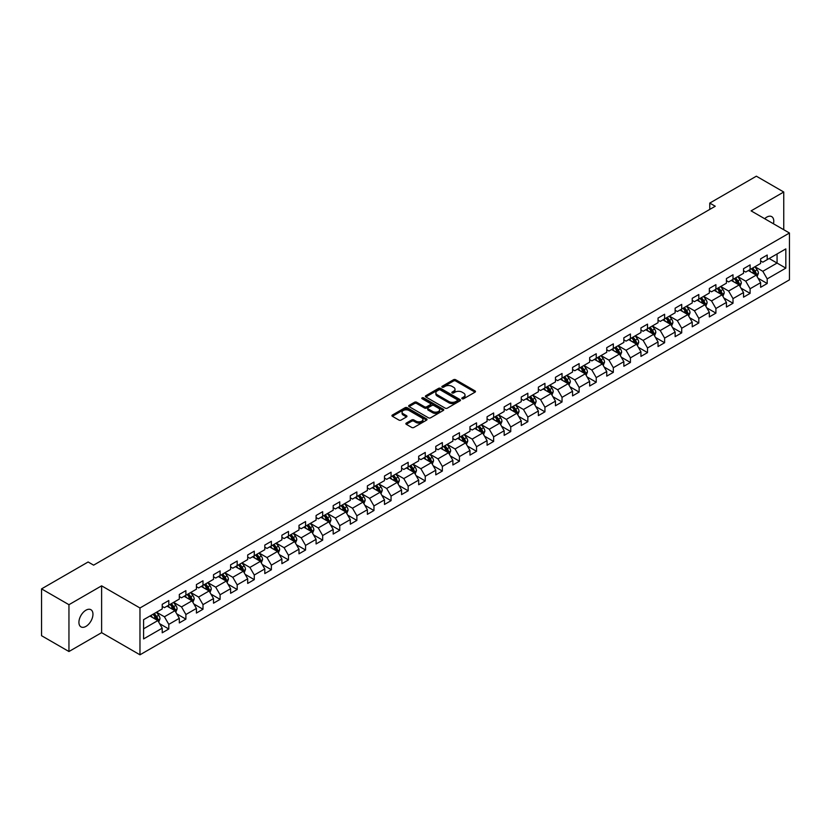 <?xml version="1.0" encoding="UTF-8"?>
<svg xmlns="http://www.w3.org/2000/svg" width="831" height="831" viewBox="0 0 831 831"><rect width="100%" height="100%" fill="white"/><g stroke="black" fill="none" stroke-linecap="round" stroke-linejoin="round"><path stroke-width="1.25" d="M462.109 398.745A1.07 0.613 0 0 0 463.615 398.745L475.052 392.149A1.517 0.883 0 0 0 475.488 391.526A1.517 0.883 0 0 0 475.052 390.913L455.679 379.725A1.517 0.883 0 0 0 453.529 379.725L442.102 386.332A1.07 0.613 0 0 0 443.609 387.194L445.084 386.342A4.872 2.815 0 0 1 451.971 386.342L453.581 387.277A4.872 2.815 0 0 1 455.014 389.261A4.872 2.815 0 0 1 453.581 391.245L452.106 392.107A1.07 0.613 0 0 0 453.612 392.97L455.087 392.118A4.872 2.815 0 0 1 461.974 392.118L463.594 393.053A4.872 2.815 0 0 1 465.017 395.037A4.872 2.815 0 0 1 463.594 397.031L462.109 397.883A1.07 0.613 0 0 0 462.109 398.745L462.109 397.883M85.936 626.397A9.92 5.724 120 0 0 92.418 617.662A9.92 5.724 120 0 0 90.901 609.705A9.92 5.724 120 0 0 85.936 610.203A9.92 5.724 120 0 0 79.454 618.939A9.92 5.724 120 0 0 80.981 626.886A9.92 5.724 120 0 0 85.936 626.397M773.453 223.778A9.92 5.724 120 0 0 771.719 216.642A9.92 5.724 120 0 0 766.764 217.13A9.92 5.724 120 0 0 764.676 218.709M406.307 423.083A1.517 0.883 0 0 0 405.86 423.706A1.517 0.883 0 0 0 406.307 424.319L411.74 427.456A1.517 0.883 0 0 0 413.89 427.456L426.583 420.133A1.517 0.883 0 0 0 427.03 419.51A1.517 0.883 0 0 0 426.583 418.886L407.221 407.709A1.517 0.883 0 0 0 405.071 407.709L392.377 415.043A1.517 0.883 0 0 0 391.931 415.656A1.517 0.883 0 0 0 392.377 416.279L398.932 420.07A1.517 0.883 0 0 0 401.082 420.07L406.515 416.933A1.517 0.883 0 0 0 406.961 416.31A1.517 0.883 0 0 0 406.515 415.687L403.264 413.807A4.072 2.348 0 0 1 402.069 412.155A4.072 2.348 0 0 1 404.583 409.984A4.072 2.348 0 0 1 409.018 410.493L421.764 417.848A4.072 2.348 0 0 1 422.958 419.51A4.072 2.348 0 0 1 420.444 421.681A4.072 2.348 0 0 1 416.009 421.172L413.89 419.946A1.517 0.883 0 0 0 411.74 419.946L406.307 423.083L406.307 424.319L411.74 421.213L411.74 419.946M101.611 585.834L68.952 604.698L41.55 588.878L41.55 635.705L68.952 651.525L101.611 632.661L139.972 654.807L139.972 607.98L101.611 585.834L101.611 632.661M783.747 229.72L783.747 192.013L751.089 210.866L789.45 233.012L139.972 607.98M783.747 192.013L756.355 176.193L709.767 203.086L709.767 209.412M41.55 588.878L88.128 561.985L93.612 565.153L715.252 206.244L709.767 203.086M445.198 408.146A1.517 0.883 0 0 0 447.348 408.146L460.042 400.812A1.517 0.883 0 0 0 460.488 400.189A1.517 0.883 0 0 0 460.042 399.576L440.679 388.389A1.517 0.883 0 0 0 438.519 388.389L425.825 395.722A1.517 0.883 0 0 0 425.389 396.345A1.517 0.883 0 0 0 425.825 396.969L445.198 408.146M422.543 398.984A1.07 0.613 0 0 1 423.623 399.129L443.287 410.483L430.614 417.806A1.517 0.883 0 0 1 428.464 417.806L409.101 406.619L414.534 403.513L414.534 402.246L409.101 405.383A1.517 0.883 0 0 0 408.655 406.006A1.517 0.883 0 0 0 409.101 406.619L409.101 405.383M414.534 403.513A1.517 0.883 0 0 1 416.684 403.513L416.684 402.246A1.517 0.883 0 0 0 414.534 402.246M416.684 402.246L424.537 406.775A1.517 0.883 0 0 0 426.687 406.775L430.292 404.697A1.517 0.883 0 0 0 430.738 404.074A1.517 0.883 0 0 0 430.292 403.45L422.117 398.735A1.07 0.613 0 0 1 423.623 397.862L443.307 409.226A1.517 0.883 0 0 1 443.754 409.849A1.517 0.883 0 0 1 443.307 410.472L443.307 409.226M139.972 654.807L789.45 279.839L789.45 233.012M159.645 623.707L168.797 628.994L168.797 624.372L179.319 618.295L179.319 622.918L185.895 619.126L185.895 614.504L196.417 608.427L196.417 613.049L202.993 609.248L202.993 604.636L213.515 598.559L213.515 603.181L220.09 599.38L220.09 594.757L230.603 588.691L230.603 593.303L237.188 589.511L237.188 584.889L247.7 578.812L247.7 583.435L254.276 579.643L254.276 575.021L264.798 568.944L264.798 573.567L271.373 569.765L271.373 565.153L281.896 559.076L281.896 563.688L288.471 559.897L288.471 555.274L298.994 549.198L298.994 553.82L305.569 550.029L305.569 545.406L316.092 539.329L316.092 543.952L322.667 540.15L322.667 535.538L333.189 529.461L333.189 534.084L339.765 530.282L339.765 525.659L350.287 519.593L350.287 524.205L356.863 520.414L356.863 515.791L367.385 509.715L367.385 514.337L373.96 510.546L373.96 505.923L384.483 499.846L384.483 504.469L391.058 500.667L391.058 496.055L401.581 489.978L401.581 494.59L408.156 490.799L408.156 486.177L418.679 480.1L418.679 484.722L425.254 480.931L425.254 476.308L435.776 470.232L435.776 474.854L442.352 471.052L442.352 466.44L452.874 460.364L452.874 464.986L459.45 461.184L459.45 456.562L469.972 450.495L469.972 455.108L476.547 451.316L476.547 446.694L487.07 440.617L487.07 445.239L493.645 441.448L493.645 436.826L504.168 430.749L504.168 435.371L510.743 431.569L510.743 426.957L521.266 420.881L521.266 425.493L527.841 421.701L527.841 417.079L538.363 411.013L538.363 415.625L544.939 411.833L544.939 407.211L555.461 401.134L555.461 405.757L562.036 401.955L562.036 397.343L572.559 391.266L572.559 395.888L579.134 392.087L579.134 387.464L589.657 381.398L589.657 386.01L596.232 382.218L596.232 377.596L606.744 371.519L606.744 376.142L613.33 372.35L613.33 367.728L623.842 361.651L623.842 366.274L630.428 362.472L630.428 357.86L640.94 351.783L640.94 356.406L647.515 352.604L647.515 347.981L658.038 341.915L658.038 346.527L664.613 342.736L664.613 338.113L675.136 332.036L675.136 336.659L681.711 332.857L681.711 328.245L692.233 322.168L692.233 326.791L698.809 322.989L698.809 318.366L709.331 312.3L709.331 316.912L715.907 313.121L715.907 308.498L726.429 302.422L726.429 307.044L733.004 303.253L733.004 298.63L743.527 292.554L743.527 297.176L750.102 293.374L750.102 288.762L760.625 282.685L760.625 287.308L767.2 283.506L767.2 278.884L785.835 268.133L785.835 248.895L777.068 253.954L777.068 263.063L785.835 268.133M168.797 628.994L162.222 632.786L162.222 628.174L143.586 638.925L143.586 619.687L162.222 608.936L162.222 604.314L168.797 600.522L168.797 605.134L179.319 599.068L179.319 594.445L185.895 590.644L185.895 595.266L196.417 589.189L196.417 584.577L202.993 580.776L202.993 585.398L213.515 579.321L213.515 574.699L220.09 570.907L220.09 575.53L230.603 569.453L230.603 564.831L237.188 561.039L237.188 565.651L247.7 559.575L247.7 554.963L254.276 551.161L254.276 555.783L264.798 549.707L264.798 545.084L271.373 541.293L271.373 545.915L281.896 539.838L281.896 535.216L288.471 531.425L288.471 536.037L298.994 529.97L298.994 525.348L305.569 521.546L305.569 526.168L316.092 520.092L316.092 515.48L322.667 511.678L322.667 516.3L333.189 510.224L333.189 505.601L339.765 501.81L339.765 506.432L350.287 500.355L350.287 495.733L356.863 491.942L356.863 496.554L367.385 490.477L367.385 485.865L373.96 482.063L373.96 486.686L384.483 480.609L384.483 475.997L391.058 472.195L391.058 476.817L401.581 470.741L401.581 466.118L408.156 462.327L408.156 466.939L418.679 460.873L418.679 456.25L425.254 452.448L425.254 457.071L435.776 450.994L435.776 446.382L442.352 442.58L442.352 447.203L452.874 441.126L452.874 436.504L459.45 432.712L459.45 437.335L469.972 431.258L469.972 426.635L476.547 422.844L476.547 427.456L487.07 421.39L487.07 416.767L493.645 412.965L493.645 417.588L504.168 411.511L504.168 406.899L510.743 403.097L510.743 407.72L521.266 401.643L521.266 397.021L527.841 393.229L527.841 397.841L538.363 391.775L538.363 387.153L544.939 383.351L544.939 387.973L555.461 381.896L555.461 377.284L562.036 373.483L562.036 378.105L572.559 372.028L572.559 367.406L579.134 363.614L579.134 368.237L589.657 362.16L589.657 357.538L596.232 353.746L596.232 358.358L606.744 352.292L606.744 347.67L613.33 343.868L613.33 348.49L623.842 342.414L623.842 337.802L630.428 334L630.428 338.622L640.94 332.545L640.94 327.923L647.515 324.132L647.515 328.744L658.038 322.677L658.038 318.055L664.613 314.253L664.613 318.875L675.136 312.799L675.136 308.187L681.711 304.385L681.711 309.007L692.233 302.931L692.233 298.308L698.809 294.517L698.809 299.139L709.331 293.063L709.331 288.44L715.907 284.649L715.907 289.261L726.429 283.194L726.429 278.572L733.004 274.77L733.004 279.393L743.527 273.316L743.527 268.704L750.102 264.902L750.102 269.524L760.625 263.448L760.625 258.825L767.2 255.034L767.2 259.646L785.835 248.895M167.041 606.152L174.936 610.702L164.413 616.779L156.519 612.229M162.222 606.401L164.413 607.669L168.797 605.134M164.413 616.779L168.797 624.372M174.936 610.702L179.319 618.295M184.139 596.284L192.034 600.834L181.511 606.91L173.617 602.35M179.319 596.533L181.511 597.801L185.895 595.266M181.511 606.91L185.895 614.504M192.034 600.834L196.417 608.427M201.237 586.406L209.121 590.966L198.609 597.042L190.715 592.482M196.417 586.665L198.609 587.933L202.993 585.398M198.609 597.042L202.993 604.636M209.121 590.966L213.515 598.559M218.335 576.537L226.219 581.098L215.707 587.164L207.812 582.614M213.515 576.787L215.707 578.054L220.09 575.53M215.707 587.164L220.09 594.757M226.219 581.098L230.603 588.691M235.433 566.669L243.317 571.219L232.794 577.296L224.91 572.746M230.603 566.919L232.794 568.186L237.188 565.651M232.794 577.296L237.188 584.889M243.317 571.219L247.7 578.812M252.531 556.791L260.415 561.351L249.892 567.428L242.008 562.867M247.7 557.05L249.892 558.318L254.276 555.783M249.892 567.428L254.276 575.021M260.415 561.351L264.798 568.944M269.628 546.923L277.512 551.483L266.99 557.559L259.106 552.999M264.798 547.182L266.99 548.439L271.373 545.915M266.99 557.559L271.373 565.153M277.512 551.483L281.896 559.076M286.726 537.055L294.61 541.604L284.088 547.681L276.204 543.131M281.896 537.304L284.088 538.571L288.471 536.037M284.088 547.681L288.471 555.274M294.61 541.604L298.994 549.198M303.824 527.186L311.708 531.736L301.186 537.813L293.301 533.253M298.994 527.436L301.186 528.703L305.569 526.168M301.186 537.813L305.569 545.406M311.708 531.736L316.092 539.329M320.911 517.308L328.806 521.868L318.283 527.945L310.399 523.385M316.092 517.568L318.283 518.835L322.667 516.3M318.283 527.945L322.667 535.538M328.806 521.868L333.189 529.461M338.009 507.44L345.904 512L335.381 518.066L327.497 513.516M333.189 507.689L335.381 508.956L339.765 506.432M335.381 518.066L339.765 525.659M345.904 512L350.287 519.593M355.107 497.572L363.002 502.121L352.479 508.198L344.585 503.648M350.287 497.821L352.479 499.088L356.863 496.554M352.479 508.198L356.863 515.791M363.002 502.121L367.385 509.715M372.205 487.693L380.099 492.253L369.577 498.33L361.682 493.77M367.385 487.953L369.577 489.22L373.96 486.686M369.577 498.33L373.96 505.923M380.099 492.253L384.483 499.846M389.303 477.825L397.197 482.385L386.675 488.462L378.78 483.902M384.483 478.085L386.675 479.342L391.058 476.817M386.675 488.462L391.058 496.055M397.197 482.385L401.581 489.978M406.401 467.957L414.295 472.517L403.773 478.583L395.878 474.034M401.581 468.206L403.773 469.473L408.156 466.939M403.773 478.583L408.156 486.177M414.295 472.517L418.679 480.1M423.498 458.089L431.393 462.638L420.87 468.715L412.976 464.155M418.679 458.338L420.87 459.605L425.254 457.071M420.87 468.715L425.254 476.308M431.393 462.638L435.776 470.232M440.596 448.21L448.491 452.77L437.968 458.847L430.074 454.287M435.776 448.47L437.968 449.737L442.352 447.203M437.968 458.847L442.352 466.44M448.491 452.77L452.874 460.364M457.694 438.342L465.589 442.902L455.066 448.969L447.171 444.419M452.874 438.591L455.066 439.859L459.45 437.335M455.066 448.969L459.45 456.562M465.589 442.902L469.972 450.495M474.792 428.474L482.686 433.024L472.164 439.1L464.269 434.551M469.972 428.723L472.164 429.991L476.547 427.456M472.164 439.1L476.547 446.694M482.686 433.024L487.07 440.617M491.89 418.595L499.784 423.156L489.262 429.232L481.367 424.672M487.07 418.855L489.262 420.122L493.645 417.588M489.262 429.232L493.645 436.826M499.784 423.156L504.168 430.749M508.988 408.727L516.882 413.287L506.359 419.364L498.465 414.804M504.168 408.987L506.359 410.244L510.743 407.72M506.359 419.364L510.743 426.957M516.882 413.287L521.266 420.881M526.085 398.859L533.98 403.419L523.457 409.486L515.563 404.936M521.266 399.109L523.457 400.376L527.841 397.841M523.457 409.486L527.841 417.079M533.98 403.419L538.363 411.013M543.183 388.991L551.078 393.541L540.555 399.618L532.661 395.057M538.363 389.24L540.555 390.508L544.939 387.973M540.555 399.618L544.939 407.211M551.078 393.541L555.461 401.134M560.281 379.113L568.175 383.673L557.653 389.749L549.758 385.189M555.461 379.372L557.653 380.64L562.036 378.105M557.653 389.749L562.036 397.343M568.175 383.673L572.559 391.266M577.379 369.244L585.263 373.805L574.751 379.871L566.856 375.321M572.559 369.494L574.751 370.761L579.134 368.237M574.751 379.871L579.134 387.464M585.263 373.805L589.657 381.398M594.477 359.376L602.361 363.926L591.849 370.003L583.954 365.453M589.657 359.626L591.849 360.893L596.232 358.358M591.849 370.003L596.232 377.596M602.361 363.926L606.744 371.519M611.574 349.498L619.459 354.058L608.946 360.135L601.052 355.575M606.744 349.758L608.946 351.025L613.33 348.49M608.946 360.135L613.33 367.728M619.459 354.058L623.842 361.651M628.672 339.63L636.556 344.19L626.034 350.267L618.15 345.706M623.842 339.889L626.034 341.146L630.428 338.622M626.034 350.267L630.428 357.86M636.556 344.19L640.94 351.783M645.77 329.762L653.654 334.322L643.132 340.388L635.248 335.838M640.94 330.011L643.132 331.278L647.515 328.744M643.132 340.388L647.515 347.981M653.654 334.322L658.038 341.915M662.868 319.893L670.752 324.443L660.23 330.52L652.345 325.96M658.038 320.143L660.23 321.41L664.613 318.875M660.23 330.52L664.613 338.113M670.752 324.443L675.136 332.036M679.966 310.015L687.85 314.575L677.327 320.652L669.443 316.092M675.136 310.275L677.327 311.542L681.711 309.007M677.327 320.652L681.711 328.245M687.85 314.575L692.233 322.168M697.053 300.147L704.948 304.707L694.425 310.773L686.541 306.224M692.233 300.396L694.425 301.663L698.809 299.139M694.425 310.773L698.809 318.366M704.948 304.707L709.331 312.3M714.151 290.279L722.046 294.828L711.523 300.905L703.639 296.355M709.331 290.528L711.523 291.795L715.907 289.261M711.523 300.905L715.907 308.498M722.046 294.828L726.429 302.422M731.249 280.411L739.143 284.96L728.621 291.037L720.737 286.477M726.429 280.66L728.621 281.927L733.004 279.393M728.621 291.037L733.004 298.63M739.143 284.96L743.527 292.554M748.347 270.532L756.241 275.092L745.719 281.169L737.824 276.609M743.527 270.792L745.719 272.049L750.102 269.524M745.719 281.169L750.102 288.762M756.241 275.092L760.625 282.685M769.174 258.514L777.068 263.063L762.816 271.29L754.922 266.741M760.625 260.913L762.816 262.18L767.2 259.646M762.816 271.29L767.2 278.884M68.952 604.698L68.952 651.525M143.586 628.807L157.838 620.58L149.944 616.02M157.838 620.58L162.222 628.174M758.049 278.219L767.2 283.506M740.951 288.097L750.102 293.374M723.853 297.965L733.004 303.253M706.755 307.834L715.907 313.121M689.657 317.712L698.809 322.989M672.559 327.58L681.711 332.857M655.462 337.448L664.613 342.736M638.364 347.316L647.515 352.604M621.276 357.195L630.428 362.472M604.179 367.063L613.33 372.35M587.081 376.931L596.232 382.218M569.983 386.81L579.134 392.087M552.885 396.678L562.036 401.955M535.787 406.546L544.939 411.833M518.689 416.414L527.841 421.701M501.592 426.293L510.743 431.569M484.494 436.161L493.645 441.448M467.396 446.029L476.547 451.316M450.298 455.897L459.45 461.184M433.2 465.776L442.352 471.052M416.102 475.644L425.254 480.931M399.005 485.512L408.156 490.799M381.907 495.39L391.058 500.667M364.809 505.258L373.96 510.546M347.711 515.127L356.863 520.414M330.613 524.995L339.765 530.282M313.516 534.873L322.667 540.15M296.418 544.741L305.569 550.029M279.32 554.609L288.471 559.897M262.222 564.488L271.373 569.765M245.124 574.356L254.276 579.643M228.037 584.224L237.188 589.511M210.939 594.092L220.09 599.38M193.841 603.971L202.993 609.248M176.743 613.839L185.895 619.126M462.535 398.901L463.594 398.288A4.872 2.815 0 0 0 465.017 396.304L465.017 395.037M455.014 389.261L455.014 390.528A4.872 2.815 0 0 1 453.581 392.512L452.531 393.125M475.031 392.159L455.679 380.993A1.517 0.883 0 0 0 453.529 380.993L442.528 387.35M460.021 400.822L440.679 389.656A1.517 0.883 0 0 0 438.519 389.656L425.846 396.979L425.825 395.722M457.351 400.625A1.07 0.613 0 0 0 457.351 399.763L440.357 389.947A1.07 0.613 0 0 0 438.851 389.947L437.283 390.85A4.872 2.815 0 0 0 435.86 392.834A4.872 2.815 0 0 0 437.283 394.818L448.906 401.529A4.872 2.815 0 0 0 455.793 401.529L457.351 400.625L457.351 401.892A1.07 0.613 0 0 0 457.663 401.456L457.663 400.189M435.86 392.834L435.86 394.102A4.872 2.815 0 0 0 437.283 396.086L437.283 394.818M457.351 401.892L455.793 402.796A4.872 2.815 0 0 1 448.906 402.796L437.283 396.086M416.684 403.513L424.537 408.042A1.517 0.883 0 0 0 426.687 408.042L430.292 405.964A1.517 0.883 0 0 0 430.738 405.341L430.738 404.074M432.691 411.48A4.072 2.348 0 0 0 437.127 411.989A4.072 2.348 0 0 0 439.63 409.818A4.072 2.348 0 0 0 438.446 408.156L433.948 405.57A1.517 0.883 0 0 0 431.798 405.57L428.194 407.647A1.517 0.883 0 0 0 427.747 408.27A1.517 0.883 0 0 0 428.194 408.894L432.691 411.48L432.691 412.747A4.072 2.348 0 0 0 437.127 413.256A4.072 2.348 0 0 0 439.63 411.085L439.63 409.818M427.747 408.27L427.747 409.538A1.517 0.883 0 0 0 428.194 410.15L428.194 408.894M432.691 412.747L428.194 410.15M422.958 419.51L422.958 420.777A4.072 2.348 0 0 1 420.444 422.948A4.072 2.348 0 0 1 416.009 422.439L413.89 421.213A1.517 0.883 0 0 0 411.74 421.213M402.069 412.155L402.069 413.412A4.072 2.348 0 0 0 403.264 415.074L403.264 413.807M406.515 415.687L406.515 416.933L403.264 415.074M426.583 418.886L426.583 420.133L407.221 408.977A1.517 0.883 0 0 0 405.071 408.977L392.388 416.289L392.377 415.043M757.103 276.588L758.412 273.306A4.103 2.368 -120 0 0 757.103 269.805L754.839 266.793M750.892 272.007L749.354 269.95M751.442 268.745L753.707 271.768A4.103 2.368 60 0 1 754.88 274.24L756.189 273.482A4.103 2.368 -120 0 0 755.015 271.01L752.751 267.987M751.723 268.59L754.236 271.934A2.088 1.205 60 0 1 754.621 272.568L756.189 273.482M740.005 286.456L741.314 283.174A4.103 2.368 -120 0 0 740.005 279.683L737.741 276.661M733.794 281.875L732.256 279.818M734.344 278.624L736.609 281.636A4.103 2.368 60 0 1 737.783 284.109L739.091 283.35A4.103 2.368 -120 0 0 737.918 280.878L735.664 277.866M734.625 278.458L737.139 281.802A2.088 1.205 60 0 1 737.523 282.447L739.091 283.35M722.908 296.335L724.217 293.052A4.103 2.368 -120 0 0 722.908 289.552L720.643 286.529M716.696 291.743L715.159 289.697M717.246 288.492L719.511 291.515A4.103 2.368 60 0 1 720.685 293.987L722.004 293.218A4.103 2.368 -120 0 0 720.82 290.757L718.566 287.734M717.537 288.326L720.041 291.681A2.088 1.205 60 0 1 720.425 292.315L722.004 293.218M705.82 306.203L707.119 302.92A4.103 2.368 -120 0 0 705.81 299.42L703.545 296.397M699.598 301.622L698.071 299.565M700.149 298.36L702.413 301.383A4.103 2.368 60 0 1 703.587 303.855L704.906 303.097A4.103 2.368 -120 0 0 703.722 300.625L701.468 297.602M700.44 298.194L702.943 301.549A2.088 1.205 60 0 1 703.327 302.183L704.906 303.097M688.722 316.071L690.021 312.788A4.103 2.368 -120 0 0 688.712 309.288L686.448 306.275M682.511 311.49L680.973 309.433M683.051 308.239L685.315 311.251A4.103 2.368 60 0 1 686.489 313.723L687.808 312.965A4.103 2.368 -120 0 0 686.624 310.493L684.37 307.47M683.342 308.072L685.845 311.417A2.088 1.205 60 0 1 686.229 312.051L687.808 312.965M671.625 325.949L672.923 322.657A4.103 2.368 -120 0 0 671.614 319.166L669.35 316.144M665.413 321.358L663.876 319.312M665.953 318.107L668.217 321.13A4.103 2.368 60 0 1 669.391 323.591L670.71 322.833A4.103 2.368 -120 0 0 669.526 320.361L667.272 317.349M666.244 317.941L668.747 321.285A2.088 1.205 60 0 1 669.132 321.929L670.71 322.833M654.527 335.817L655.825 332.535A4.103 2.368 -120 0 0 654.516 329.034L652.252 326.012M648.315 331.226L646.778 329.18M648.855 327.975L651.12 330.998A4.103 2.368 60 0 1 652.293 333.47L653.613 332.712A4.103 2.368 -120 0 0 652.439 330.239L650.174 327.217M649.146 327.809L651.649 331.164A2.088 1.205 60 0 1 652.034 331.798L653.613 332.712M637.429 345.686L638.727 342.403A4.103 2.368 -120 0 0 637.419 338.903L635.154 335.89M631.217 341.105L629.68 339.048M631.757 337.843L634.022 340.866A4.103 2.368 60 0 1 635.196 343.338L636.515 342.58A4.103 2.368 -120 0 0 635.341 340.108L633.077 337.085M632.048 337.687L634.552 341.032A2.088 1.205 60 0 1 634.936 341.666L636.515 342.58M620.331 355.554L621.63 352.271A4.103 2.368 -120 0 0 620.321 348.781L618.056 345.758M614.119 350.973L612.582 348.916M614.66 347.722L616.924 350.734A4.103 2.368 60 0 1 618.098 353.206L619.417 352.448A4.103 2.368 -120 0 0 618.243 349.976L615.979 346.963M614.95 347.555L617.454 350.9A2.088 1.205 60 0 1 617.838 351.544L619.417 352.448M603.233 365.432L604.532 362.15A4.103 2.368 -120 0 0 603.223 358.649L600.958 355.626M597.022 360.841L595.484 358.795M597.562 357.59L599.826 360.612A4.103 2.368 60 0 1 601 363.085L602.319 362.316A4.103 2.368 -120 0 0 601.145 359.854L598.881 356.831M597.853 357.423L600.356 360.779A2.088 1.205 60 0 1 600.74 361.412L602.319 362.316M586.135 375.3L587.434 372.018A4.103 2.368 -120 0 0 586.125 368.517L583.861 365.495M579.924 370.719L578.386 368.663M580.464 367.458L582.728 370.481A4.103 2.368 60 0 1 583.902 372.953L585.221 372.195A4.103 2.368 -120 0 0 584.048 369.722L581.783 366.7M580.755 367.292L583.258 370.647A2.088 1.205 60 0 1 583.642 371.28L585.221 372.195M569.038 385.169L570.336 381.886A4.103 2.368 -120 0 0 569.027 378.385L566.763 375.373M562.826 380.588L561.289 378.531M563.366 377.336L565.631 380.349A4.103 2.368 60 0 1 566.804 382.821L568.124 382.063A4.103 2.368 -120 0 0 566.95 379.59L564.685 376.568M563.657 377.17L566.171 380.515A2.088 1.205 60 0 1 566.545 381.149L568.124 382.063M551.94 395.047L553.238 391.754A4.103 2.368 -120 0 0 551.929 388.264L549.665 385.241M545.728 390.456L544.191 388.409M546.268 387.204L548.533 390.227A4.103 2.368 60 0 1 549.707 392.689L551.026 391.931A4.103 2.368 -120 0 0 549.852 389.459L547.587 386.446M546.559 387.038L549.073 390.383A2.088 1.205 60 0 1 549.447 391.027L551.026 391.931M534.842 404.915L536.14 401.633A4.103 2.368 -120 0 0 534.832 398.132L532.578 395.109M528.63 400.324L527.093 398.278M529.17 397.073L531.435 400.095A4.103 2.368 60 0 1 532.609 402.568L533.928 401.809A4.103 2.368 -120 0 0 532.754 399.337L530.49 396.314M529.461 396.906L531.975 400.262A2.088 1.205 60 0 1 532.349 400.895L533.928 401.809M517.744 414.783L519.053 411.501A4.103 2.368 -120 0 0 517.734 408L515.48 404.988M511.532 410.202L509.995 408.146M512.083 406.941L514.337 409.963A4.103 2.368 60 0 1 515.511 412.436L516.83 411.677A4.103 2.368 -120 0 0 515.656 409.205L513.392 406.182M512.363 406.785L514.877 410.13A2.088 1.205 60 0 1 515.251 410.763L516.83 411.677M500.646 424.651L501.955 421.369A4.103 2.368 -120 0 0 500.636 417.879L498.382 414.856M494.435 420.07L492.897 418.014M494.985 416.819L497.239 419.832A4.103 2.368 60 0 1 498.413 422.304L499.732 421.546A4.103 2.368 -120 0 0 498.558 419.073L496.294 416.061M495.266 416.653L497.779 419.998A2.088 1.205 60 0 1 498.153 420.631L499.732 421.546M483.549 434.53L484.857 431.247A4.103 2.368 -120 0 0 483.538 427.747L481.284 424.724M477.337 429.939L475.799 427.892M477.887 426.687L480.141 429.71A4.103 2.368 60 0 1 481.326 432.182L482.634 431.414A4.103 2.368 -120 0 0 481.461 428.952L479.196 425.929M478.168 426.521L480.682 429.876A2.088 1.205 60 0 1 481.056 430.51L482.634 431.414M466.451 444.398L467.76 441.116A4.103 2.368 -120 0 0 466.44 437.615L464.186 434.592M460.239 439.807L458.702 437.76M460.79 436.555L463.044 439.578A4.103 2.368 60 0 1 464.228 442.05L465.537 441.292A4.103 2.368 -120 0 0 464.363 438.82L462.098 435.797M461.07 436.389L463.584 439.744A2.088 1.205 60 0 1 463.958 440.378L465.537 441.292M449.353 454.266L450.662 450.984A4.103 2.368 -120 0 0 449.353 447.483L447.088 444.471M443.141 449.685L441.604 447.629M443.692 446.434L445.946 449.446A4.103 2.368 60 0 1 447.13 451.919L448.439 451.16A4.103 2.368 -120 0 0 447.265 448.688L445 445.665M443.972 446.268L446.486 449.613A2.088 1.205 60 0 1 446.86 450.246L448.439 451.16M432.255 464.145L433.564 460.852A4.103 2.368 -120 0 0 432.255 457.362L429.991 454.339M426.043 459.553L424.506 457.507M426.594 456.302L428.848 459.325A4.103 2.368 60 0 1 430.032 461.787L431.341 461.028A4.103 2.368 -120 0 0 430.167 458.556L427.903 455.544M426.874 456.136L429.388 459.481A2.088 1.205 60 0 1 429.762 460.125L431.341 461.028M415.157 474.013L416.466 470.73A4.103 2.368 -120 0 0 415.157 467.23L412.893 464.207M408.945 469.422L407.408 467.375M409.496 466.17L411.76 469.193A4.103 2.368 60 0 1 412.934 471.665L414.243 470.907A4.103 2.368 -120 0 0 413.069 468.435L410.805 465.412M409.776 466.004L412.29 469.359A2.088 1.205 60 0 1 412.675 469.993L414.243 470.907M398.059 483.881L399.368 480.598A4.103 2.368 -120 0 0 398.059 477.098L395.795 474.086M391.848 479.3L390.31 477.243M392.398 476.038L394.663 479.061A4.103 2.368 60 0 1 395.836 481.533L397.145 480.775A4.103 2.368 -120 0 0 395.971 478.303L393.707 475.28M392.679 475.883L395.192 479.227A2.088 1.205 60 0 1 395.577 479.861L397.145 480.775M380.962 493.749L382.27 490.467A4.103 2.368 -120 0 0 380.962 486.976L378.697 483.954M374.75 489.168L373.212 487.111M375.3 485.917L377.565 488.929A4.103 2.368 60 0 1 378.739 491.401L380.047 490.643A4.103 2.368 -120 0 0 378.874 488.171L376.609 485.159M375.581 485.751L378.095 489.095A2.088 1.205 60 0 1 378.479 489.729L380.047 490.643M363.864 503.628L365.173 500.345A4.103 2.368 -120 0 0 363.864 496.845L361.599 493.822M357.652 499.036L356.115 496.99M358.203 495.785L360.467 498.808A4.103 2.368 60 0 1 361.641 501.28L362.95 500.511A4.103 2.368 -120 0 0 361.776 498.049L359.522 495.027M358.483 495.619L360.997 498.974A2.088 1.205 60 0 1 361.381 499.608L362.95 500.511M346.766 513.496L348.075 510.213A4.103 2.368 -120 0 0 346.766 506.713L344.501 503.69M340.554 508.904L339.017 506.858M341.105 505.653L343.369 508.676A4.103 2.368 60 0 1 344.543 511.148L345.862 510.39A4.103 2.368 -120 0 0 344.678 507.918L342.424 504.895M341.385 505.487L343.899 508.842A2.088 1.205 60 0 1 344.283 509.476L345.862 510.39M329.678 523.364L330.977 520.081A4.103 2.368 -120 0 0 329.668 516.581L327.404 513.568M323.456 518.783L321.929 516.726M324.007 515.532L326.271 518.544A4.103 2.368 60 0 1 327.445 521.016L328.764 520.258A4.103 2.368 -120 0 0 327.58 517.786L325.326 514.763M324.298 515.365L326.801 518.71A2.088 1.205 60 0 1 327.185 519.344L328.764 520.258M312.581 533.242L313.879 529.949A4.103 2.368 -120 0 0 312.57 526.459L310.306 523.437M306.359 528.651L304.832 526.605M306.909 525.4L309.174 528.423A4.103 2.368 60 0 1 310.347 530.884L311.667 530.126A4.103 2.368 -120 0 0 310.482 527.654L308.228 524.641M307.2 525.234L309.703 528.578A2.088 1.205 60 0 1 310.088 529.222L311.667 530.126M295.483 543.11L296.781 539.828A4.103 2.368 -120 0 0 295.472 536.327L293.208 533.305M289.271 538.519L287.734 536.473M289.811 535.268L292.076 538.291A4.103 2.368 60 0 1 293.25 540.763L294.569 540.005A4.103 2.368 -120 0 0 293.385 537.532L291.13 534.51M290.102 535.102L292.605 538.457A2.088 1.205 60 0 1 292.99 539.09L294.569 540.005M278.385 552.979L279.683 549.696A4.103 2.368 -120 0 0 278.375 546.196L276.11 543.183M272.173 548.398L270.636 546.341M272.713 545.136L274.978 548.159A4.103 2.368 60 0 1 276.152 550.631L277.471 549.873A4.103 2.368 -120 0 0 276.297 547.4L274.033 544.378M273.004 544.97L275.508 548.325A2.088 1.205 60 0 1 275.892 548.959L277.471 549.873M261.287 562.847L262.586 559.564A4.103 2.368 -120 0 0 261.277 556.074L259.012 553.051M255.075 558.266L253.538 556.209M255.616 555.015L257.88 558.027A4.103 2.368 60 0 1 259.054 560.499L260.373 559.741A4.103 2.368 -120 0 0 259.199 557.269L256.935 554.256M255.906 554.848L258.41 558.193A2.088 1.205 60 0 1 258.794 558.827L260.373 559.741M244.189 572.725L245.488 569.443A4.103 2.368 -120 0 0 244.179 565.942L241.914 562.919M237.978 568.134L236.44 566.088M238.518 564.883L240.782 567.905A4.103 2.368 60 0 1 241.956 570.367L243.275 569.609A4.103 2.368 -120 0 0 242.101 567.147L239.837 564.124M238.809 564.716L241.312 568.072A2.088 1.205 60 0 1 241.696 568.705L243.275 569.609M227.092 582.593L228.39 579.311A4.103 2.368 -120 0 0 227.081 575.81L224.817 572.788M220.88 578.002L219.342 575.956M221.42 574.751L223.684 577.774A4.103 2.368 60 0 1 224.858 580.246L226.177 579.487A4.103 2.368 -120 0 0 225.004 577.015L222.739 573.992M221.711 574.585L224.214 577.94A2.088 1.205 60 0 1 224.599 578.573L226.177 579.487M209.994 592.461L211.292 589.179A4.103 2.368 -120 0 0 209.983 585.678L207.719 582.666M203.782 587.881L202.245 585.824M204.322 584.629L206.587 587.642A4.103 2.368 60 0 1 207.76 590.114L209.08 589.356A4.103 2.368 -120 0 0 207.906 586.883L205.641 583.861M204.613 584.463L207.116 587.808A2.088 1.205 60 0 1 207.501 588.441L209.08 589.356M192.896 602.34L194.194 599.047A4.103 2.368 -120 0 0 192.885 595.557L190.621 592.534M186.684 597.749L185.147 595.702M187.224 594.497L189.489 597.52A4.103 2.368 60 0 1 190.663 599.982L191.982 599.224A4.103 2.368 -120 0 0 190.808 596.751L188.544 593.739M187.515 594.331L190.019 597.676A2.088 1.205 60 0 1 190.403 598.32L191.982 599.224M175.798 612.208L177.096 608.926A4.103 2.368 -120 0 0 175.788 605.425L173.523 602.402M169.586 607.617L168.049 605.57M170.126 604.366L172.391 607.388A4.103 2.368 60 0 1 173.565 609.861L174.884 609.102A4.103 2.368 -120 0 0 173.71 606.63L171.446 603.607M170.417 604.199L172.931 607.554A2.088 1.205 60 0 1 173.305 608.188L174.884 609.102M158.7 622.076L159.999 618.794A4.103 2.368 -120 0 0 158.69 615.293L156.436 612.281M152.489 617.495L150.951 615.439M153.029 614.234L155.293 617.256A4.103 2.368 60 0 1 156.467 619.729L157.786 618.97A4.103 2.368 -120 0 0 156.612 616.498L154.348 613.475M153.32 614.067L155.833 617.423A2.088 1.205 60 0 1 156.207 618.056L157.786 618.97M463.594 398.288L463.594 397.031M452.106 392.97L452.106 392.107M453.581 392.512L453.581 391.245M442.102 387.194L442.102 386.332M453.529 380.993L453.529 379.725M455.679 380.993L455.679 379.725M475.052 392.149L475.052 390.913M438.519 389.656L438.519 388.389M440.679 389.656L440.679 388.389M460.042 400.812L460.042 399.576M448.906 402.796L448.906 401.529M455.793 402.796L455.793 401.529M424.537 408.042L424.537 406.775M426.687 408.042L426.687 406.775M430.292 405.964L430.292 404.697M423.623 399.129L423.623 397.862M413.89 421.213L413.89 419.946M416.009 422.439L416.009 421.172M405.071 408.977L405.071 407.709M407.221 408.977L407.221 407.709M755.836 274.853L758.381 273.389M755.015 271.01L757.103 269.805M752.097 272.693L753.707 271.768M738.738 284.732L741.283 283.257M737.918 280.878L740.005 279.683M734.999 282.571L736.609 281.636M721.64 294.6L724.185 293.125M720.82 290.757L722.908 289.552M717.901 292.439L719.511 291.515M704.543 304.468L707.088 303.003M703.722 300.625L705.81 299.42M700.803 302.307L702.413 301.383M687.445 314.336L689.99 312.872M686.624 310.493L688.712 309.288M683.705 312.186L685.315 311.251M670.347 324.215L672.902 322.74M669.526 320.361L671.614 319.166M666.607 322.054L668.217 321.13M653.249 334.083L655.804 332.608M652.439 330.239L654.516 329.034M649.51 331.922L651.12 330.998M636.151 343.951L638.707 342.486M635.341 340.108L637.419 338.903M632.412 341.79L634.022 340.866M619.053 353.829L621.609 352.354M618.243 349.976L620.321 348.781M615.314 351.669L616.924 350.734M601.956 363.698L604.511 362.223M601.145 359.854L603.223 358.649M598.216 361.537L599.826 360.612M584.858 373.566L587.413 372.101M584.048 369.722L586.125 368.517M581.118 371.405L582.728 370.481M567.77 383.434L570.315 381.969M566.95 379.59L569.027 378.385M564.02 381.284L565.631 380.349M550.673 393.312L553.217 391.837M549.852 389.459L551.929 388.264M546.933 391.152L548.533 390.227M533.575 403.18L536.12 401.705M532.754 399.337L534.832 398.132M529.835 401.02L531.435 400.095M516.477 413.049L519.022 411.584M515.656 409.205L517.734 408M512.737 410.888L514.337 409.963M499.379 422.927L501.924 421.452M498.558 419.073L500.636 417.879M495.64 420.766L497.239 419.832M482.281 432.795L484.826 431.32M481.461 428.952L483.538 427.747M478.542 430.635L480.141 429.71M465.183 442.663L467.728 441.188M464.363 438.82L466.44 437.615M461.444 440.503L463.044 439.578M448.086 452.531L450.631 451.067M447.265 448.688L449.353 447.483M444.346 450.381L445.946 449.446M430.988 462.41L433.533 460.935M430.167 458.556L432.255 457.362M427.248 460.249L428.848 459.325M413.89 472.278L416.435 470.803M413.069 468.435L415.157 467.23M410.15 470.117L411.76 469.193M396.792 482.146L399.337 480.682M395.971 478.303L398.059 477.098M393.053 479.986L394.663 479.061M379.694 492.025L382.239 490.55M378.874 488.171L380.962 486.976M375.955 489.864L377.565 488.929M362.596 501.893L365.141 500.418M361.776 498.049L363.864 496.845M358.857 499.732L360.467 498.808M345.499 511.761L348.044 510.286M344.678 507.918L346.766 506.713M341.759 509.6L343.369 508.676M328.401 521.629L330.946 520.164M327.58 517.786L329.668 516.581M324.661 519.479L326.271 518.544M311.303 531.508L313.848 530.033M310.482 527.654L312.57 526.459M307.563 529.347L309.174 528.423M294.205 541.376L296.76 539.901M293.385 537.532L295.472 536.327M290.466 539.215L292.076 538.291M277.107 551.244L279.663 549.779M276.297 547.4L278.375 546.196M273.368 549.083L274.978 548.159M260.01 561.122L262.565 559.647M259.199 557.269L261.277 556.074M256.27 558.962L257.88 558.027M242.912 570.99L245.467 569.515M242.101 567.147L244.179 565.942M239.172 568.83L240.782 567.905M225.814 580.859L228.369 579.384M225.004 577.015L227.081 575.81M222.074 578.698L223.684 577.774M208.716 590.727L211.271 589.262M207.906 586.883L209.983 585.678M204.977 588.577L206.587 587.642M191.618 600.605L194.174 599.13M190.808 596.751L192.885 595.557M187.879 598.445L189.489 597.52M174.531 610.473L177.076 608.998M173.71 606.63L175.788 605.425M170.791 608.313L172.391 607.388M157.433 620.342L159.978 618.877M156.612 616.498L158.69 615.293M153.693 618.181L155.293 617.256"/></g></svg>

